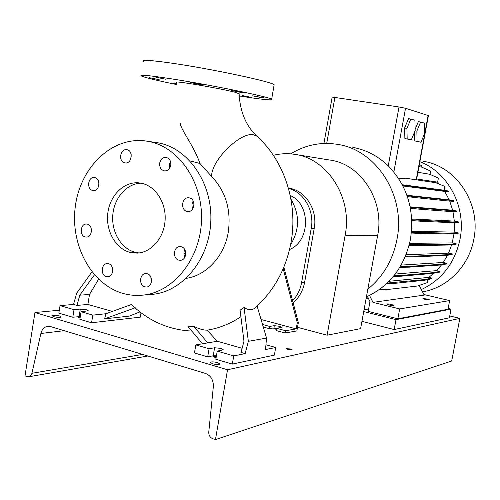 <?xml version="1.0" encoding="UTF-8"?>
<svg xmlns="http://www.w3.org/2000/svg" width="500" height="500" viewBox="0 0 500 500"><rect width="100%" height="100%" fill="white"/><g stroke="black" fill="none" stroke-linecap="round" stroke-linejoin="round"><path stroke-width="0.75" d="M239.125 93.794L234.969 92.219C219.25 88.138 170.65 79.981 176.725 82.413M180.244 123.15C180.594 129.6 193.663 145.275 199.969 163.494L211.637 176.475C210.931 160.613 240.925 131.131 253.806 134.894L256.688 136.044L257.969 137.213M189.369 197.881L188.544 197.775C181.663 197.144 180.281 210.244 187.1 211.4L188.062 211.513C194.9 212.013 196.15 198.969 189.369 197.881M193.225 201.044C191.737 203.544 191.6 206.119 192.819 208.769M181.169 246.744L179.862 246.612C173.3 246.5 172.444 258.906 178.925 260.156L180.369 260.294C186.881 260.281 187.619 247.925 181.169 246.744M184.806 249.625C183.606 252.131 183.656 254.613 184.956 257.069M147.113 273.731L145.612 273.594C139.419 273.719 138.819 285.606 144.938 286.881L146.562 287.019C152.713 286.794 153.206 274.95 147.113 273.731M150.856 277.081L151.181 282.931M108.481 263.719L107.144 263.581C101.131 263.587 100.45 275.375 106.388 276.613L107.831 276.75C113.806 276.65 114.394 264.894 108.481 263.719M112.537 268.325L112.656 271.556M87.331 224.156L86.35 224.037C80.294 223.713 79.3 235.8 85.288 236.944L86.369 237.062C92.394 237.3 93.294 225.238 87.331 224.156M94.781 177.594L94.175 177.506C87.881 176.775 86.469 189.425 92.725 190.469L93.438 190.569C99.7 191.206 101.013 178.581 94.781 177.594M99 183.981L98.938 184.881M126.969 149.731L126.594 149.675C119.969 148.625 118.212 161.85 124.838 162.856L125.325 162.925C131.919 163.863 133.569 150.675 126.969 149.731M131.225 154.7L130.738 159.113M159.713 163.044C159.406 167.481 161.062 170.106 164.681 170.919C167.862 170.856 169.9 168.969 170.787 165.256C171.1 160.869 169.475 158.244 165.925 157.381C162.688 157.394 160.619 159.281 159.713 163.044M170.494 161.4L169.462 164.175L169.781 168.025M176.625 84.237L172.262 83.231L176.65 83.775M159.188 79.688L149.369 77.694L159.188 79.688M166.081 79.294L155.931 77.225L166.081 79.294M200.662 84.663L190.562 82.6L203.581 84.925L200.662 84.663M241.269 92.494L231.556 90.519L244.356 92.781L241.269 92.494M261.706 97.694L252.463 95.825L264.8 98L261.706 97.694M251.594 97.419L242.619 95.606L251.594 97.419M186.25 278.35C206.425 275.475 224.369 256.225 228.269 232.156C231.319 209.938 225.775 191.375 211.637 176.475M191.812 331.069C170.75 330.019 152.125 322.537 135.931 308.644L131.475 304.481L105.969 313.731L104.569 318.856L129.312 316.094L139.906 311.913M256.456 306.663L254.363 308.506C251.331 310.375 247.894 310.025 244.062 307.444L240.081 310.231L243.969 341.238L241.044 352.438L245.144 353.612L248.35 341.325L266.537 338.062L257.1 306.069M202.488 343.781L187.981 326.512L193.744 326.319C198.912 328.894 203.356 330.188 207.075 330.181C218.969 328.312 230.244 323.825 240.9 316.725M141.581 183.275L138.094 182.8C123.312 181.831 109.625 195.975 107.762 213.588C105.725 231.175 115.831 248.888 130.256 252.431L137.062 253.119C151.263 252.625 164.019 237.963 165.1 220.375C166.325 202.794 155.6 186.119 141.581 183.275M141.113 183.175C126.744 183.469 114.144 197.85 112.8 214.969C111.312 232.069 121.306 248.894 135.312 252.331L139.031 252.95M150.363 294.513L152.825 294.306C183.038 291.413 209.562 258.875 210.819 220.875C212.362 182.887 188.269 148.188 158.294 142.856L147.356 141.225M123.519 293.562C129.875 295.287 136.331 295.812 142.9 295.131C173.406 292.213 200.212 259.181 201.488 220.594C203.05 182.019 178.7 146.806 148.438 141.419L145.162 140.9C111.844 136.7 80.487 167.206 75.394 205.938C69.887 244.594 91.25 284.806 123.519 293.562M183.956 253.769L185.763 252.669M189.875 160.819L199.969 163.494M289.538 249.525C310.45 241.319 310.919 204.019 290.212 195.5M290.55 244.894C299.725 229.65 299.85 214.387 290.925 199.119M91.962 271.887L76.619 293.256L73.544 304.444L60.038 305.625L74.019 309.669L80.312 309.075L86.719 309.806L88.312 310.825L81.088 311.719L92.819 315.113L91.581 322.756L140.262 317.156L140.994 312.738M207.075 330.181L217.338 341.256L195.825 344.913L209.081 348.75L214.613 347.75L221.194 348.45L223.381 349.812L217.237 351.106L233.756 355.887L245.144 353.612M283.856 267.15L298.331 322.644L296.863 330.925L285.188 332.981L285.587 330.725L276.588 328.3L281.663 327.362L279.644 326.3L274.306 325.681L269.637 326.425L262.544 324.513M176.612 84.537C157.137 80.538 145.406 77.7 141.419 76.025C138.663 74.45 147.95 75.275 169.3 78.506C208.656 84.494 269.419 96.912 271.65 99.219C273.106 100.644 262.706 99.619 240.456 96.144L239.225 95.944M143.775 61.531C141.069 59.588 150.419 60.138 171.825 63.175C211.287 68.825 272.031 81.794 274.15 84.756L274.006 85.581M263.294 327.05L269.244 328.663L273.919 327.9L277.544 328.137M269.244 328.663L269.637 326.425M276.588 328.3L276.188 330.544L285.188 332.981M285.587 330.725L296.212 328.9L297.294 322.812L283.194 268.725M298.331 322.644L297.294 322.812M296.212 328.9L261.062 319.5M217.237 351.106L215.837 359.244L232.338 364.087L274.363 355.125L275.706 347.506L265.938 344.781M195.825 344.913L194.456 352.969L207.694 356.856L213.231 355.788L216.431 355.806M233.756 355.887L232.338 364.087M266.537 338.062L265.512 349.544L275.706 347.506M209.081 348.75L207.694 356.856M217.338 341.256L242.125 348.3M207.725 342.887L193.744 326.319M248.35 341.325L244.062 307.444M89.5 294.45L79.794 295.188L76.981 305.431L87.888 304.45L89.5 294.45L98.606 279.206M60.038 305.625L58.844 313.144L72.806 317.244L80.312 316.537M81.088 311.719L79.862 319.319L91.581 322.756M74.019 309.669L72.806 317.244M87.888 304.45L112.369 311.413M92.819 315.113L105.969 313.731M76.981 305.431L73.544 304.444M104.569 318.856L135.269 307.781M79.794 295.188L94.412 274.837M296.012 154.569L329.137 159.944C360.469 163.412 384.869 200.275 377.65 235.494L360.6 328.644L327.1 335.2L345.144 235.219C352.794 197.381 326.975 157.844 293.95 154.238C287.006 153.269 280.144 153.631 273.363 155.312M297.5 327.312L327.1 335.2M293.125 302.675C299.181 297.544 303.019 290.738 304.644 282.262L314.206 228.525C317.975 209.662 305.106 189.85 288.394 188.106M288.488 188.438C303.844 192.019 314.681 210.819 311.219 228.463L301.613 282.519C300.275 289.681 297.275 295.731 292.6 300.675M423.506 161.337C456.444 166.262 481.35 203.806 473.781 239.419C468.931 266.262 447.238 287.938 422.506 291.837M419.875 161.669C448.225 172.362 466.613 207.144 459.975 239.425C454.712 263.131 441.838 279.844 421.344 289.569L419.219 285.419M290.669 153.875C305.319 144.85 321.069 141.7 337.931 144.431C376.444 150.056 405.95 195.844 396.969 239.462C392.819 260.181 383.1 276.75 367.825 289.163M352.837 147.375C366.144 149.819 377.95 155.981 388.256 165.881C407.413 185.875 414.794 210.4 410.406 239.456C404.375 266.95 389.712 286.094 366.413 296.887M388.963 304.975L386.706 304.025C387.381 303.775 389.069 303.95 391.763 304.544L394.031 305.487C393.356 305.744 391.669 305.569 388.963 304.975M425.125 299.425L422.938 298.569L427.475 299.062L429.675 299.919L425.125 299.425M367.4 296.456L369.981 301.644L368.2 311.375L397.85 318.788L399.681 308.925L372.994 302.381L369.538 295.45M372.994 302.381L424.181 295.106L421.344 289.569M397.85 318.788L447.987 309.281L449.637 300.594L399.681 308.925M449.637 300.594L423.881 294.519M421.613 167.113L421.863 165.756L419.331 164.606M430.012 174.4L430.625 171.125L421.788 167.144L418.95 166.631M439.381 184.094L437.631 182.138L438.387 178.088L429.712 174.262L417.906 172.288L429.712 174.262M402.287 184.75L444.188 190.244L444.906 186.444L435.688 182.688L404.487 178.069L398.644 178.569M444.188 190.244L448.694 191.081L442.025 190.338L402.469 185.1M402.912 185.963L441.894 191.044L448.562 191.775L448.694 191.081M444.719 191.356L449.156 199.8L453.663 200.656L407.1 195.787M447.1 200.156L446.969 200.863L453.531 201.35L453.663 200.656M449.688 201.062L452.638 210.206L456.969 211.05L410.275 207.475M450.487 210.812L450.35 211.519L456.838 211.744L456.969 211.05M452.956 211.612L454.325 221.094L458.512 221.931L452.056 221.962L411.75 219.762M452.056 221.962L451.925 222.675L458.381 222.625L458.512 221.931M454.412 222.656L454.175 232.113L458.225 232.944L451.769 233.256L411.431 232.231M451.769 233.256L451.631 233.962L458.094 233.631L458.225 232.944M453.988 233.844L452.219 242.913L456.125 243.731L449.619 244.319L419.331 244.737L409.325 244.45M449.619 244.319L449.487 245.025L455.994 244.419L456.125 243.731M451.675 244.819L448.531 253.144L452.281 253.95L445.688 254.788L415.138 256.069L405.544 256.006M445.688 254.788L445.556 255.494L452.15 254.638L452.281 253.95M447.519 255.238L443.244 262.481L446.831 263.269L440.119 264.344L409.188 266.4L400.319 266.519M440.119 264.344L439.981 265.044L446.7 263.956L446.831 263.269M441.594 264.788L436.569 270.644L439.95 271.4L433.088 272.675L401.694 275.406L394.031 275.637M433.088 272.675L432.956 273.375L439.825 272.081L439.95 271.4M433.925 273.194L428.744 277.381L431.881 278.094L424.837 279.531L387.231 283.056M424.837 279.531L424.706 280.231L431.75 278.775L431.881 278.094M427.887 279.575L427.312 282.631L417.537 286L385.119 289.788L379.888 289.2M411.312 139.887L415.15 130.625L414.931 120.25L410.831 119.044L408.525 118.681L404.6 128.031L404.881 138.5L411.312 139.887L404.881 138.5M410.831 119.044L406.912 128.4L404.6 128.031M406.912 128.4L407.181 138.875M323.938 143.463L332.181 97.056L399.025 106.981L405.538 108.275L428.406 115.606M414.619 131.912L414.806 140.919L421 142.256L424.706 133.2L424.55 123.094L418.381 121.581L415.125 129.431M437.631 182.138L416.662 178.988M454.325 221.094L411.712 218.969M443.244 262.481L401.138 265.1M449.156 199.8L406.925 195.287M428.744 277.381L389.038 281.281M448.531 253.144L406.05 254.75M452.638 210.206L410.144 206.831M436.569 270.644L395.269 274.05M454.175 232.113L411.519 231.281M452.219 242.913L409.594 243.344M420.637 121.938L416.856 131.088L415.081 130.8M416.856 131.088L417.062 141.294L414.806 140.919M417.062 141.294L421 142.256M451.631 233.962L421.488 233.531L421.631 232.763M421.488 233.531L411.35 233.019M368.281 298.231L366.112 298.512L368.281 298.231M451.925 222.675L421.8 221.312L421.944 220.544M421.8 221.312L411.788 220.562M439.981 265.044L409.05 267.162L409.188 266.4M409.05 267.162L399.856 267.3M446.969 200.863L416.512 197.712L416.656 196.944M416.512 197.712L407.394 196.619M449.487 245.025L419.194 245.5L419.331 244.737M419.194 245.5L409.125 245.225M424.706 280.231L392.762 283.569L392.9 282.812M392.762 283.569L386.388 283.85M432.956 273.375L401.55 276.163L401.694 275.406M401.55 276.163L393.394 276.419M436.356 182.806L404.487 178.069M405.2 178.2L398.762 178.756M441.894 191.044L442.025 190.338M411.1 187.1L411.244 186.337M445.556 255.494L414.994 256.831L415.138 256.069M414.994 256.831L405.219 256.781M450.35 211.519L420.125 209.244L420.269 208.475M420.125 209.244L410.431 208.287M290.631 348.975L286.119 348.675L287.712 349.588L292.238 349.888L290.631 348.975M216.331 356.388L212.981 356.506L216.075 357.856M276.556 328.45L273.75 328.431L276.381 329.456M80.244 316.962L78.356 317.194L80.062 318.094M51.163 326.756L50.225 326.475M59.638 316.006C56.069 315.169 53.525 315.025 51.994 315.581L53.513 316.625C57.1 317.469 59.65 317.613 61.169 317.05L59.638 316.006M217.738 362.663C214.069 361.763 211.575 361.637 210.25 362.281L212.469 363.75C216.156 364.656 218.656 364.781 219.969 364.131L217.738 362.663M205.556 373.456C210.906 375.656 213.5 380.037 213.344 386.606L208.781 431.987C208.694 435.262 209.994 437.494 212.681 438.681L215.444 439.606L227.531 369.762L34.95 312.519L25 375.887L27.262 376.644L28.875 376.756L30.038 376.275L31.831 373.681L40.894 333.494C41.988 329.356 44.231 326.956 47.638 326.294L50.4 326.525L205.556 373.456M59.306 310.238L34.95 312.519M215.444 439.606L451.7 361L459.831 318.375L227.531 369.762M459.831 318.375L449.756 315.931M368.625 309.031L364.056 309.744M361.938 321.337L394.162 329.569L449.4 317.787L451.044 309.15L448.144 308.456M363.725 311.556L396.006 319.644L394.162 329.569M396.006 319.644L451.044 309.15M274.306 325.681L273.919 327.9M214.613 347.75L213.231 355.788M80.312 309.075L79.106 316.581M377.65 235.494L345.144 235.219M311.219 228.463L314.206 228.525M301.613 282.519L304.644 282.262M428.131 115.45L416.206 179.806M405.538 108.275L393.85 172.006M334.919 97.281L326.712 143.419M399.025 106.981L388.256 165.881M64.125 330.675L40.894 333.494M142.613 354.419L31.931 373.306M254.363 308.506C273.644 291.5 285.844 269.55 290.969 242.662C298.244 203.425 284.569 160.756 256.688 136.044C245.825 125.594 239.969 111.406 239.119 93.481M139.125 182.881L138.094 182.8M152.825 294.306L142.9 295.131M271.65 99.219L274.15 84.756M428.413 115.575L416.506 179.85M147.875 356.006L28.875 376.756"/></g></svg>
